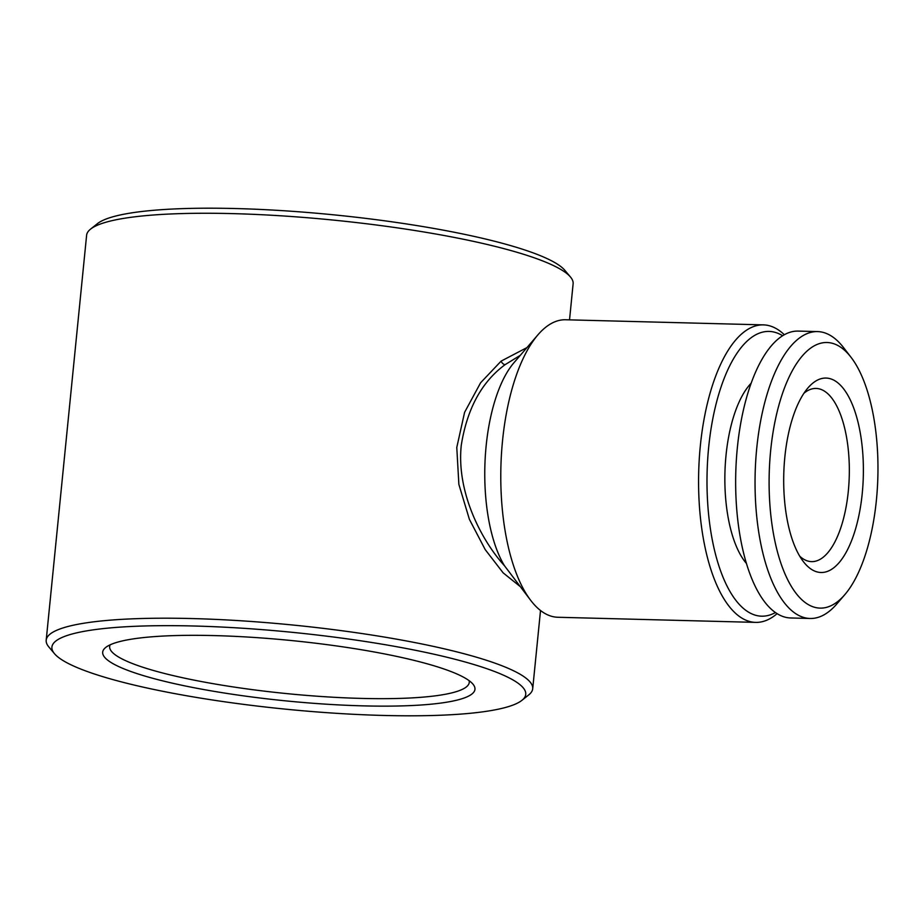 <?xml version="1.0" encoding="UTF-8"?>
<svg xmlns="http://www.w3.org/2000/svg" width="924" height="924" viewBox="0 0 924 924"><rect width="100%" height="100%" fill="white"/><g stroke="black" fill="none" stroke-linecap="round" stroke-linejoin="round"><path stroke-width="1.39" d="M803.938 393.254A86.625 35.435 -88.5 0 1 816.077 388.438A86.625 35.435 -88.5 0 1 822.325 389.974A86.625 35.435 -88.5 0 1 848.301 491.302A86.625 35.435 -88.5 0 1 811.607 561.63A86.625 35.435 -88.5 0 1 805.347 560.094A86.625 35.435 -88.5 0 1 799.734 556.202M784.846 457.022A97.251 39.778 -88.5 0 1 807.957 387.918A97.251 39.778 -88.5 0 1 849.364 398.048A97.251 39.778 -88.5 0 1 862.231 493.555A97.251 39.778 -88.5 0 1 803.464 561.734A97.251 39.778 -88.5 0 1 784.846 457.022M876.391 500.242A132.86 54.343 -88.5 0 1 844.825 594.64A132.86 54.343 -88.5 0 1 788.241 580.803A132.86 54.343 -88.5 0 1 770.685 450.334A132.86 54.343 -88.5 0 1 850.958 357.195A132.86 54.343 -88.5 0 1 876.391 500.242M844.825 594.64L836.832 603.938A143.486 58.697 -88.5 0 1 810.129 618.479A143.486 58.697 -88.5 0 1 756.756 448.082A143.486 58.697 -88.5 0 1 817.544 331.589A143.486 58.697 -88.5 0 1 843.462 347.493L850.958 357.195M810.129 618.479L790.736 617.971A143.486 58.697 -88.5 0 1 737.364 447.586A143.486 58.697 -88.5 0 1 798.163 331.092L817.544 331.589M751.143 383.206A98.845 40.437 91.5 0 0 726.033 455.22A98.845 40.437 91.5 0 0 746.476 563.501M363.248 705.867A187.064 30.296 5.7 0 1 173.181 683.356A187.064 30.296 5.7 0 1 105.706 647.458A187.064 30.296 5.7 0 1 214.403 635.596A187.064 30.296 5.7 0 1 472.938 684.118A187.064 30.296 5.7 0 1 363.248 705.867M469.103 680.653A180.688 29.268 5.7 0 1 469.253 682.42A180.688 29.268 5.7 0 1 361.342 698.405A180.688 29.268 5.7 0 1 109.656 646.523A180.688 29.268 5.7 0 1 110.152 644.825M775.455 612.531A142.423 58.258 -88.5 0 1 708.696 447.031A142.423 58.258 -88.5 0 1 782.605 335.735M777.107 613.64A148.799 60.869 -88.5 0 1 755.693 622.383A148.799 60.869 -88.5 0 1 700.346 445.68A148.799 60.869 -88.5 0 1 763.386 324.878A148.799 60.869 -88.5 0 1 784.326 334.719M755.693 622.383L557.911 617.267A148.799 60.869 -88.5 0 1 531.034 600.785A148.799 60.869 -88.5 0 1 502.552 440.563A148.799 60.869 -88.5 0 1 537.918 334.846A148.799 60.869 -88.5 0 1 565.604 319.762L763.386 324.878M520.304 355.324L505.047 364.703C481.727 381.855 467.14 408.674 461.284 445.16C456.248 491.949 481.369 540.355 504.481 565.754A116.921 47.829 -88.5 0 1 486.151 445.807A116.921 47.829 -88.5 0 1 513.94 362.739L537.918 334.846M383.552 715.453A238.08 38.554 -174.3 0 0 521.898 700.357A238.08 38.554 -174.3 0 0 436.024 654.677A238.08 38.554 -174.3 0 0 194.109 626.01A238.08 38.554 -174.3 0 0 54.504 653.707A238.08 38.554 -174.3 0 0 383.552 715.453M521.898 700.357L528.759 694.883A244.467 39.593 -174.3 0 0 532.709 688.75A244.467 39.593 -174.3 0 0 192.204 618.56A244.467 39.593 -174.3 0 0 46.2 640.193A244.467 39.593 -174.3 0 0 48.856 646.985L54.504 653.707M569.531 319.866L573.123 283.807A244.467 39.593 -174.3 0 0 570.478 277.015L564.818 270.293A238.08 38.554 -174.3 0 0 235.782 208.547A238.08 38.554 -174.3 0 0 97.436 223.643L90.564 229.117A244.467 39.593 -174.3 0 0 86.613 235.25L46.2 640.193M570.478 277.015A244.467 39.593 -174.3 0 0 232.617 213.617A244.467 39.593 -174.3 0 0 90.564 229.117M519.796 586.243L503.13 572.834L485.204 549.595L469.392 519.346L458.87 484.407L456.779 447.459L464.599 412.323L480.607 382.767L501.131 361.111L526.957 347.597M504.481 565.754L531.034 600.785M501.131 361.111A4.25 2.876 -128 0 0 505.047 364.703M540.517 610.498L532.709 688.75"/></g></svg>
